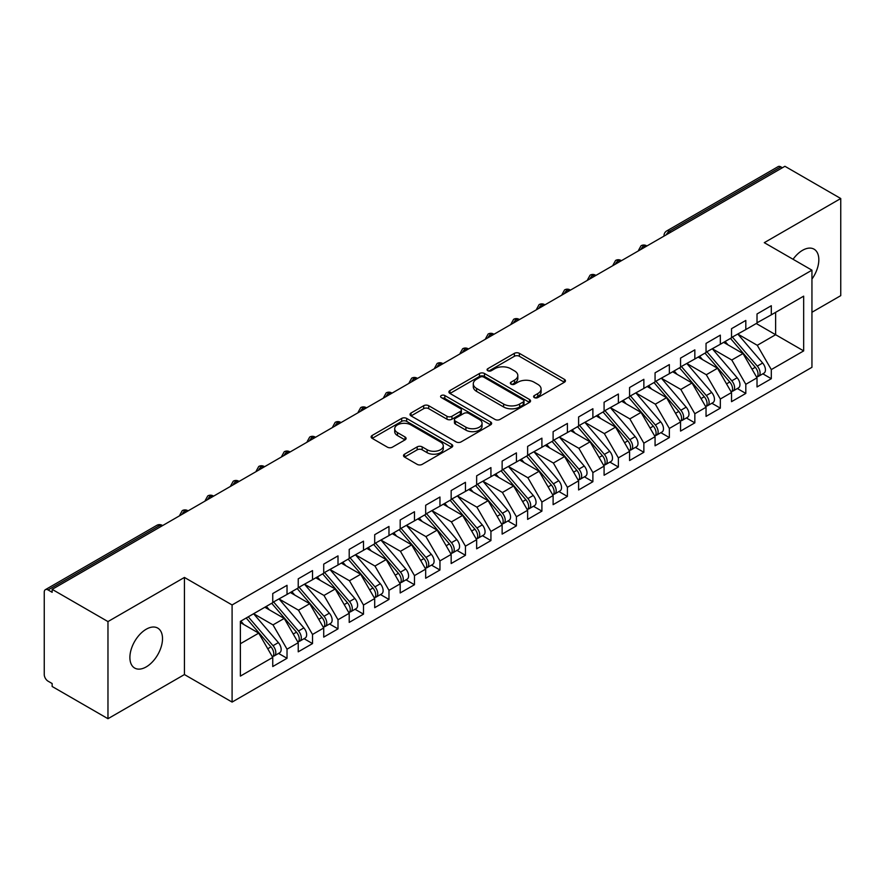 <?xml version="1.0" encoding="UTF-8"?>
<svg xmlns="http://www.w3.org/2000/svg" width="885" height="885" viewBox="0 0 885 885"><rect width="100%" height="100%" fill="white"/><g stroke="black" fill="none" stroke-linecap="round" stroke-linejoin="round"><path stroke-width="1.33" d="M534.33 397.586A2.478 1.427 0 0 0 537.826 397.586L564.409 382.243A3.54 2.047 0 0 0 565.449 380.793A3.54 2.047 0 0 0 564.409 379.355L519.384 353.347A3.54 2.047 0 0 0 514.373 353.347L487.79 368.702A2.478 1.427 0 0 0 487.071 369.709A2.478 1.427 0 0 0 487.79 370.715A2.478 1.427 0 0 0 491.297 370.715L494.737 368.735A11.317 6.538 0 0 1 510.745 368.735L514.506 370.903A11.317 6.538 0 0 1 517.813 375.528A11.317 6.538 0 0 1 514.506 380.141L511.065 382.132A2.478 1.427 0 0 0 510.335 383.139A2.478 1.427 0 0 0 511.065 384.156A2.478 1.427 0 0 0 514.561 384.156L518.002 382.165A11.317 6.538 0 0 1 534.02 382.165L537.77 384.333A11.317 6.538 0 0 1 541.089 388.957A11.317 6.538 0 0 1 537.77 393.582L534.33 395.562A2.478 1.427 0 0 0 533.6 396.58A2.478 1.427 0 0 0 534.33 397.586L534.33 395.562M146.202 666.914A23.065 13.319 120 0 0 161.269 646.581A23.065 13.319 120 0 0 157.74 628.096A23.065 13.319 120 0 0 146.202 629.235A23.065 13.319 120 0 0 131.135 649.568A23.065 13.319 120 0 0 134.664 668.053A23.065 13.319 120 0 0 146.202 666.914M811.943 279.074A23.065 13.319 120 0 0 814.056 249.172A23.065 13.319 120 0 0 802.518 250.322A23.065 13.319 120 0 0 793.06 259.272M404.545 454.171A3.54 2.047 0 0 0 403.516 455.62A3.54 2.047 0 0 0 404.545 457.058L417.178 464.359A3.54 2.047 0 0 0 422.189 464.359L451.704 447.312A3.54 2.047 0 0 0 452.744 445.863A3.54 2.047 0 0 0 451.704 444.425L406.669 418.417A3.54 2.047 0 0 0 401.668 418.417L372.154 435.464A3.54 2.047 0 0 0 371.114 436.913A3.54 2.047 0 0 0 372.154 438.352L387.409 447.168A3.54 2.047 0 0 0 392.409 447.168L405.042 439.867A3.54 2.047 0 0 0 406.082 438.429A3.54 2.047 0 0 0 405.042 436.98L397.476 432.61A9.47 5.465 0 0 1 394.71 428.749A9.47 5.465 0 0 1 400.551 423.705A9.47 5.465 0 0 1 410.861 424.888L440.509 442.002A9.47 5.465 0 0 1 443.285 445.863A9.47 5.465 0 0 1 437.444 450.919A9.47 5.465 0 0 1 427.123 449.735L422.189 446.881A3.54 2.047 0 0 0 417.178 446.881L404.545 454.171L404.545 457.058M811.943 312.272L840.75 295.645L840.75 198.517L784.929 166.291L52.149 589.355L52.149 592.297L48.078 589.952A5.41 3.12 -120 0 0 45.367 589.675A5.41 3.12 -120 0 0 44.25 592.153L44.25 674.558A5.41 3.12 -120 0 0 48.078 681.184L52.149 683.541L52.149 686.483L107.97 718.708L184.434 674.558L232.091 702.082L232.091 604.953L184.434 577.44L107.97 621.58L52.149 589.355M840.75 198.517L764.286 242.667L811.943 270.179L232.091 604.953M494.992 419.435A3.54 2.047 0 0 0 499.992 419.435L529.518 402.387A3.54 2.047 0 0 0 530.546 400.949A3.54 2.047 0 0 0 529.518 399.5L484.482 373.503A3.54 2.047 0 0 0 479.471 373.503L449.956 390.55A3.54 2.047 0 0 0 448.916 391.989A3.54 2.047 0 0 0 449.956 393.438L494.992 419.435M442.312 398.117A2.478 1.427 0 0 1 444.823 398.471L444.823 395.529L490.611 421.957A3.54 2.047 0 0 1 491.651 423.406A3.54 2.047 0 0 1 490.611 424.855L461.085 441.892A3.54 2.047 0 0 1 456.085 441.892L411.049 415.895L411.049 413.007A3.54 2.047 0 0 0 410.02 414.445A3.54 2.047 0 0 0 411.049 415.895M411.049 413.007L423.683 405.706A3.54 2.047 0 0 1 428.694 405.706L446.947 416.26A3.54 2.047 0 0 0 451.958 416.26L460.333 411.414A3.54 2.047 0 0 0 461.373 409.976A3.54 2.047 0 0 0 460.333 408.527L441.327 397.553A2.478 1.427 0 0 1 440.597 396.535A2.478 1.427 0 0 1 442.124 395.219A2.478 1.427 0 0 1 444.823 395.529M232.091 702.082L811.943 367.308L811.943 270.179M756.255 323.523L803.668 350.902L803.668 296.154L771.3 314.839L771.3 305.723L757.018 313.965L757.018 323.08L745.812 329.563L745.812 320.436L731.53 328.678L731.53 337.805L720.324 344.276L720.324 335.149L706.042 343.391L706.042 352.518L694.836 358.989L694.836 349.863L680.554 358.104L680.554 367.231L669.348 373.702L669.348 364.587L655.066 372.817L655.066 381.944L643.86 388.415L643.86 379.3L629.578 387.541L629.578 396.657L618.372 403.14L618.372 394.013L604.09 402.255L604.09 411.381L592.884 417.853L592.884 408.726L578.602 416.968L578.602 426.094L567.396 432.566L567.396 423.439L553.114 431.681L553.114 440.807L541.908 447.279L541.908 438.163L527.626 446.394L527.626 455.521L516.42 461.992L516.42 452.877L502.138 461.118L502.138 470.234L490.932 476.716L490.932 467.59L476.65 475.831L476.65 484.958L465.444 491.429L465.444 482.303L451.162 490.544L451.162 499.671L439.956 506.143L439.956 497.016L425.674 505.258L425.674 514.384L414.468 520.856L414.468 511.74L400.186 519.971L400.186 529.097L388.98 535.569L388.98 526.453L374.698 534.695L374.698 543.81L363.492 550.293L363.492 541.166L349.21 549.408L349.21 558.535L338.004 565.006L338.004 555.88L323.722 564.121L323.722 573.248L312.516 579.719L312.516 570.593L298.234 578.834L298.234 587.961L287.028 594.432L287.028 585.317L272.746 593.547L272.746 602.674L240.377 621.37L240.377 676.107L272.746 657.422L258.73 633.14L240.377 622.542M803.668 350.902L771.3 369.587L757.272 345.305L737.902 334.121M762.826 373.813L771.3 378.714L771.3 369.587M771.3 378.714L757.018 386.955L757.018 377.829L745.812 384.3L731.784 360.018L712.414 348.834M737.338 388.537L745.812 393.427L745.812 384.3M745.812 393.427L731.53 401.668L731.53 392.542L720.324 399.013L706.296 374.731L686.926 363.547M711.85 403.25L720.324 408.14L720.324 399.013M720.324 408.14L706.042 416.381L706.042 407.255L694.836 413.726L680.808 389.455L661.438 378.271L686.185 407.166L680.831 410.264A7.213 4.159 60 0 1 683.618 417.112A7.213 4.159 60 0 1 682.125 420.408A7.213 4.159 60 0 1 680.952 420.74M686.362 417.963L694.836 422.853L694.836 413.726M694.836 422.853L680.554 431.095L680.554 421.968L669.348 428.451L655.32 404.168L635.95 392.984L660.697 421.88L655.342 424.977A7.213 4.159 60 0 1 658.13 431.825A7.213 4.159 60 0 1 656.637 435.121A7.213 4.159 60 0 1 655.464 435.464M660.874 432.676L669.348 437.566L669.348 428.451M669.348 437.566L655.066 445.808L655.066 436.692L643.86 443.164L629.832 418.882L610.462 407.697M635.386 447.401L643.86 452.29L643.86 443.164M643.86 452.29L629.578 460.532L629.578 451.405L618.372 457.877L604.344 433.595L584.974 422.41M609.898 462.114L618.372 467.003L618.372 457.877M618.372 467.003L604.09 475.245L604.09 466.118L592.884 472.59L578.856 448.308L559.486 437.124M584.41 476.827L592.884 481.717L592.884 472.59M592.884 481.717L578.602 489.958L578.602 480.832L567.396 487.314L553.368 463.032L533.998 451.848L558.745 480.743L553.39 483.841A7.213 4.159 60 0 1 556.178 490.688A7.213 4.159 60 0 1 554.685 493.985A7.213 4.159 60 0 1 553.512 494.317M558.922 491.54L567.396 496.43L567.396 487.314M567.396 496.43L553.114 504.671L553.114 495.545L541.908 502.027L527.88 477.745L508.51 466.561L533.257 495.456L527.902 498.554A7.213 4.159 60 0 1 530.69 505.401A7.213 4.159 60 0 1 529.197 508.698A7.213 4.159 60 0 1 528.024 509.041M533.434 506.253L541.908 511.143L541.908 502.027M541.908 511.143L527.626 519.384L527.626 510.269L516.42 516.74L502.392 492.458L483.022 481.274M507.946 520.977L516.42 525.867L516.42 516.74M516.42 525.867L502.138 534.109L502.138 524.982L490.932 531.454L476.904 507.171L457.534 495.987M482.458 535.691L490.932 540.58L490.932 531.454M490.932 540.58L476.65 548.822L476.65 539.695L465.444 546.167L451.416 521.885L432.046 510.7M456.97 550.404L465.444 555.293L465.444 546.167M465.444 555.293L451.162 563.535L451.162 554.408L439.956 560.891L425.928 536.609L406.558 525.424L431.305 554.32L425.951 557.417A7.213 4.159 60 0 1 428.738 564.265A7.213 4.159 60 0 1 427.245 567.562A7.213 4.159 60 0 1 426.072 567.893M431.482 565.117L439.956 570.006L439.956 560.891M439.956 570.006L425.674 578.248L425.674 569.121L414.468 575.604L400.44 551.322L381.07 540.138M405.994 579.83L414.468 584.719L414.468 575.604M414.468 584.719L400.186 592.961L400.186 583.846L388.98 590.317L374.952 566.035L355.582 554.851M380.506 594.554L388.98 599.444L388.98 590.317M388.98 599.444L374.698 607.685L374.698 598.559L363.492 605.03L349.464 580.748L330.094 569.564M355.018 609.267L363.492 614.157L363.492 605.03M363.492 614.157L349.21 622.398L349.21 613.272L338.004 619.743L323.976 595.461L304.606 584.277M329.53 623.98L338.004 628.87L338.004 619.743M338.004 628.87L323.722 637.111L323.722 627.985L312.516 634.468L298.488 610.185L279.118 599.001M304.042 638.693L312.516 643.583L312.516 634.468M312.516 643.583L298.234 651.825L298.234 642.698L287.028 649.181L273 624.899L253.63 613.714M278.554 653.407L287.028 658.296L287.028 649.181M287.028 658.296L272.746 666.538L272.746 657.422M272.746 602.386L287.028 594.432M240.377 643.738L258.73 633.14M298.234 587.662L312.516 579.719M273 624.899L284.218 618.427L264.847 607.243M298.234 642.698L284.218 618.427M323.722 572.949L338.004 565.006M298.488 610.185L309.706 603.703L290.335 592.519M323.722 627.985L309.706 603.703M349.21 558.236L363.492 550.293M323.976 595.461L335.194 588.99L315.823 577.805M349.21 613.272L335.194 588.99M374.698 543.523L388.98 535.569M349.464 580.748L360.682 574.276L341.311 563.092M374.698 598.559L360.682 574.276M400.186 528.81L414.468 520.856M374.952 566.035L386.17 559.563L366.799 548.379M400.186 583.846L386.17 559.563M425.674 514.085L439.956 506.143M400.44 551.322L411.658 544.85L392.287 533.666M425.674 569.121L411.658 544.85M451.162 499.372L465.444 491.429M425.928 536.609L437.146 530.126L417.775 518.942M451.162 554.408L437.146 530.126M476.65 484.659L490.932 476.716M451.416 521.885L462.634 515.413L443.263 504.229M476.65 539.695L462.634 515.413M502.138 469.946L516.42 461.992M476.904 507.171L488.122 500.7L468.751 489.516M502.138 524.982L488.122 500.7M527.626 455.233L541.908 447.279M502.392 492.458L513.61 485.987L494.239 474.802M527.626 510.269L513.61 485.987M553.114 440.509L567.396 432.566M527.88 477.745L539.098 471.274L519.727 460.089M553.114 495.545L539.098 471.274M578.602 425.796L592.884 417.853M553.368 463.032L564.586 456.549L545.215 445.365M578.602 480.832L564.586 456.549M604.09 411.082L618.372 403.14M578.856 448.308L590.074 441.836L570.703 430.652M604.09 466.118L590.074 441.836M629.578 396.369L643.86 388.415M604.344 433.595L615.562 427.123L596.191 415.939M629.578 451.405L615.562 427.123M655.066 381.656L669.348 373.702M629.832 418.882L641.05 412.41L621.679 401.226M655.066 436.692L641.05 412.41M680.554 366.932L694.836 358.989M655.32 404.168L666.538 397.697L647.167 386.513M680.554 421.968L666.538 397.697M706.042 352.219L720.324 344.276M680.808 389.455L692.026 382.973L672.655 371.788M706.042 407.255L692.026 382.973M731.53 337.506L745.812 329.563M706.296 374.731L717.514 368.26L698.143 357.075M731.53 392.542L717.514 368.26M782.384 167.763L780.858 166.878L669.403 231.228L670.941 232.102M666.35 234.757A5.41 3.12 120 0 1 669.403 231.228A5.41 3.12 60 0 0 666.704 230.952L778.147 166.612A5.41 3.12 60 0 1 780.858 166.878M757.018 322.793L771.3 314.839M757.272 345.305L775.625 334.707L775.625 312.339L803.668 296.154M731.784 360.018L743.002 353.546L723.631 342.362M757.018 377.829L743.002 353.546M107.97 621.58L107.97 718.708M184.434 674.558L184.434 577.44M645.32 246.893L643.793 246.008A5.41 3.12 -120 0 0 641.083 245.742A5.41 3.12 -120 0 0 641.028 245.787L638.505 250.355A5.41 3.12 0 0 0 638.561 250.798M619.832 261.606L618.305 260.732A5.41 3.12 -120 0 0 615.595 260.455A5.41 3.12 -120 0 0 615.54 260.5L613.017 265.069A5.41 3.12 0 0 0 613.073 265.511M594.344 276.33L592.817 275.445A5.41 3.12 -120 0 0 590.107 275.18A5.41 3.12 -120 0 0 590.052 275.213L587.529 279.782A5.41 3.12 0 0 0 587.585 280.224M568.856 291.043L567.329 290.158A5.41 3.12 -120 0 0 564.619 289.893A5.41 3.12 -120 0 0 564.564 289.926L562.041 294.495A5.41 3.12 0 0 0 562.097 294.937M543.368 305.756L541.841 304.871A5.41 3.12 -120 0 0 539.131 304.606A5.41 3.12 -120 0 0 539.076 304.639L536.553 309.219A5.41 3.12 0 0 0 536.609 309.661M517.88 320.47L516.353 319.585A5.41 3.12 -120 0 0 513.643 319.319A5.41 3.12 -120 0 0 513.588 319.363L511.065 323.932A5.41 3.12 0 0 0 511.121 324.375M492.392 335.183L490.865 334.309A5.41 3.12 -120 0 0 488.155 334.032A5.41 3.12 -120 0 0 488.1 334.076L485.577 338.645A5.41 3.12 0 0 0 485.633 339.088M466.904 349.907L465.377 349.022A5.41 3.12 -120 0 0 462.667 348.756A5.41 3.12 -120 0 0 462.612 348.79L460.089 353.358A5.41 3.12 0 0 0 460.145 353.801M441.416 364.62L439.889 363.735A5.41 3.12 -120 0 0 437.179 363.469A5.41 3.12 -120 0 0 437.124 363.503L434.601 368.072A5.41 3.12 0 0 0 434.657 368.514M415.928 379.333L414.401 378.448A5.41 3.12 -120 0 0 411.691 378.183A5.41 3.12 -120 0 0 411.636 378.216L409.113 382.796A5.41 3.12 0 0 0 409.169 383.238M390.44 394.046L388.913 393.161A5.41 3.12 -120 0 0 386.203 392.896A5.41 3.12 -120 0 0 386.148 392.94L383.625 397.509A5.41 3.12 0 0 0 383.681 397.951M364.952 408.759L363.425 407.885A5.41 3.12 -120 0 0 360.715 407.609A5.41 3.12 -120 0 0 360.66 407.653L358.137 412.222A5.41 3.12 0 0 0 358.193 412.664M339.464 423.484L337.937 422.599A5.41 3.12 -120 0 0 335.227 422.333A5.41 3.12 -120 0 0 335.172 422.366L332.649 426.935A5.41 3.12 0 0 0 332.705 427.378M313.976 438.197L312.449 437.312A5.41 3.12 -120 0 0 309.739 437.046A5.41 3.12 -120 0 0 309.684 437.079L307.161 441.648A5.41 3.12 0 0 0 307.217 442.091M288.488 452.91L286.961 452.025A5.41 3.12 -120 0 0 284.251 451.759A5.41 3.12 -120 0 0 284.196 451.792L281.673 456.372A5.41 3.12 0 0 0 281.729 456.815M263 467.623L261.473 466.738A5.41 3.12 -120 0 0 258.763 466.472A5.41 3.12 -120 0 0 258.708 466.517L256.185 471.085A5.41 3.12 0 0 0 256.241 471.528M237.512 482.336L235.985 481.462A5.41 3.12 -120 0 0 233.275 481.186A5.41 3.12 -120 0 0 233.22 481.23L230.697 485.799A5.41 3.12 0 0 0 230.753 486.241M212.024 497.06L210.497 496.175A5.41 3.12 -120 0 0 207.787 495.91A5.41 3.12 -120 0 0 207.732 495.943L205.209 500.512A5.41 3.12 0 0 0 205.265 500.954M186.536 511.773L185.009 510.888A5.41 3.12 -120 0 0 182.299 510.623A5.41 3.12 -120 0 0 182.244 510.656L179.721 515.225A5.41 3.12 0 0 0 179.777 515.667M535.314 397.94L537.77 396.524A11.317 6.538 0 0 0 541.089 391.9L541.089 388.957M517.813 375.528L517.813 378.47A11.317 6.538 0 0 1 514.506 383.083L512.05 384.499M564.365 382.265L519.384 356.29A3.54 2.047 0 0 0 514.373 356.29L488.785 371.069M529.462 402.421L484.482 376.446A3.54 2.047 0 0 0 479.471 376.446L450 393.46M523.256 401.956A2.478 1.427 0 0 0 523.986 400.949A2.478 1.427 0 0 0 523.256 399.931L483.73 377.11A2.478 1.427 0 0 0 480.223 377.11L476.595 379.211A11.317 6.538 0 0 0 473.287 383.824A11.317 6.538 0 0 0 476.595 388.449L503.62 404.047A11.317 6.538 0 0 0 519.628 404.047L523.256 401.956L523.256 404.899A2.478 1.427 0 0 0 523.986 403.892L523.986 400.949M473.287 383.824L473.287 386.767A11.317 6.538 0 0 0 476.595 391.391L476.595 388.449M523.256 404.899L519.628 406.989A11.317 6.538 0 0 1 503.62 406.989L476.595 391.391M411.094 415.917L423.683 408.66L423.683 405.706M461.373 409.976L461.373 412.919A3.54 2.047 0 0 1 460.333 414.357L451.958 419.202A3.54 2.047 0 0 1 446.947 419.202L428.694 408.66A3.54 2.047 0 0 0 423.683 408.66M444.823 398.471L490.567 424.877M465.908 427.201A9.47 5.465 0 0 0 476.219 428.384A9.47 5.465 0 0 0 482.059 423.329A9.47 5.465 0 0 0 479.294 419.468L468.84 413.439A3.54 2.047 0 0 0 463.84 413.439L455.454 418.273A3.54 2.047 0 0 0 454.425 419.722A3.54 2.047 0 0 0 455.454 421.172L465.908 427.201L465.908 430.143A9.47 5.465 0 0 0 476.219 431.327A9.47 5.465 0 0 0 482.059 426.271L482.059 423.329M454.425 419.722L454.425 422.665A3.54 2.047 0 0 0 455.454 424.114L455.454 421.172M465.908 430.143L455.454 424.114M443.285 445.863L443.285 448.806A9.47 5.465 0 0 1 437.444 453.861A9.47 5.465 0 0 1 427.123 452.677L422.189 449.823A3.54 2.047 0 0 0 417.178 449.823L404.589 457.091M394.71 428.749L394.71 431.692A9.47 5.465 0 0 0 397.476 435.553L397.476 432.61M404.998 439.9L397.476 435.553M451.704 444.425L451.704 447.312L406.669 421.371A3.54 2.047 0 0 0 401.668 421.371L372.198 438.385M732.526 337.229L757.294 366.113A7.213 4.159 60 0 1 760.082 372.961A7.213 4.159 60 0 1 758.589 376.269L763.943 373.171A7.213 4.159 -120 0 0 765.436 369.875A7.213 4.159 -120 0 0 762.649 363.027L737.869 334.143M758.589 376.269A7.213 4.159 60 0 1 757.416 376.601M730.479 338.413L755.259 367.286A7.213 4.159 60 0 1 758.047 374.145A7.213 4.159 60 0 1 756.73 377.32M728.067 344.918L725.125 341.499M707.038 351.942L731.806 380.827A7.213 4.159 60 0 1 734.594 387.674A7.213 4.159 60 0 1 733.101 390.982L738.455 387.884A7.213 4.159 -120 0 0 739.948 384.588A7.213 4.159 -120 0 0 737.161 377.74L712.381 348.856M733.101 390.982A7.213 4.159 60 0 1 731.928 391.314M704.991 353.126L729.771 382.01A7.213 4.159 60 0 1 732.559 388.858A7.213 4.159 60 0 1 731.242 392.044M702.579 359.642L699.637 356.212M681.55 366.667L706.318 395.54A7.213 4.159 60 0 1 709.106 402.398A7.213 4.159 60 0 1 707.613 405.695L712.967 402.609A7.213 4.159 -120 0 0 714.461 399.301A7.213 4.159 -120 0 0 711.673 392.453L686.893 363.569M707.613 405.695A7.213 4.159 60 0 1 706.44 406.027M679.503 367.839L704.283 396.723A7.213 4.159 60 0 1 707.071 403.571A7.213 4.159 60 0 1 705.754 406.757M677.091 374.355L674.149 370.926M682.125 420.408L687.479 417.322A7.213 4.159 -120 0 0 688.972 414.025A7.213 4.159 -120 0 0 686.185 407.166M654.015 382.552L678.795 411.437A7.213 4.159 60 0 1 681.583 418.284A7.213 4.159 60 0 1 680.266 421.47M651.603 389.068L648.661 385.639M656.062 381.38L680.831 410.264M656.637 435.121L661.991 432.035A7.213 4.159 -120 0 0 663.484 428.738A7.213 4.159 -120 0 0 660.697 421.88M628.527 397.265L653.307 426.15A7.213 4.159 60 0 1 656.095 432.997A7.213 4.159 60 0 1 654.778 436.183M626.115 403.781L623.173 400.363M630.574 396.093L655.342 424.977M605.086 410.806L629.855 439.69A7.213 4.159 60 0 1 632.642 446.538A7.213 4.159 60 0 1 631.149 449.845L636.503 446.748A7.213 4.159 -120 0 0 637.996 443.451A7.213 4.159 -120 0 0 635.209 436.604L610.429 407.719M631.149 449.845A7.213 4.159 60 0 1 629.976 450.177M603.039 411.99L627.819 440.863A7.213 4.159 60 0 1 630.607 447.721A7.213 4.159 60 0 1 629.29 450.896M600.627 418.494L597.685 415.076M579.598 425.519L604.367 454.403A7.213 4.159 60 0 1 607.154 461.251A7.213 4.159 60 0 1 605.661 464.559L611.015 461.461A7.213 4.159 -120 0 0 612.508 458.165A7.213 4.159 -120 0 0 609.721 451.317L584.941 422.433M605.661 464.559A7.213 4.159 60 0 1 604.488 464.89M577.551 426.703L602.331 455.587A7.213 4.159 60 0 1 605.119 462.435A7.213 4.159 60 0 1 603.802 465.621M575.139 433.219L572.197 429.789M554.11 440.243L578.878 469.116A7.213 4.159 60 0 1 581.666 475.975A7.213 4.159 60 0 1 580.173 479.272L585.527 476.185A7.213 4.159 -120 0 0 587.02 472.878A7.213 4.159 -120 0 0 584.233 466.03L559.453 437.146M580.173 479.272A7.213 4.159 60 0 1 579 479.604M552.063 441.416L576.843 470.3A7.213 4.159 60 0 1 579.631 477.148A7.213 4.159 60 0 1 578.314 480.334M549.651 447.932L546.709 444.502M554.685 493.985L560.039 490.898A7.213 4.159 -120 0 0 561.533 487.602A7.213 4.159 -120 0 0 558.745 480.743M526.575 456.129L551.355 485.013A7.213 4.159 60 0 1 554.143 491.861A7.213 4.159 60 0 1 552.826 495.047M524.163 462.645L521.221 459.215M528.622 454.956L553.39 483.841M529.197 508.698L534.551 505.612A7.213 4.159 -120 0 0 536.044 502.315A7.213 4.159 -120 0 0 533.257 495.456M501.087 470.842L525.867 499.726A7.213 4.159 60 0 1 528.655 506.574A7.213 4.159 60 0 1 527.338 509.76M498.675 477.358L495.733 473.94M503.134 469.669L527.902 498.554M477.646 484.383L502.415 513.267A7.213 4.159 60 0 1 505.202 520.115A7.213 4.159 60 0 1 503.709 523.422L509.063 520.325A7.213 4.159 -120 0 0 510.556 517.028A7.213 4.159 -120 0 0 507.769 510.18L482.989 481.296M503.709 523.422A7.213 4.159 60 0 1 502.536 523.754M475.599 485.566L500.379 514.439A7.213 4.159 60 0 1 503.167 521.298A7.213 4.159 60 0 1 501.85 524.473M473.187 492.071L470.245 488.653M452.158 499.096L476.926 527.98A7.213 4.159 60 0 1 479.714 534.828A7.213 4.159 60 0 1 478.221 538.135L483.575 535.038A7.213 4.159 -120 0 0 485.069 531.741A7.213 4.159 -120 0 0 482.281 524.894L457.501 496.009M478.221 538.135A7.213 4.159 60 0 1 477.048 538.467M450.111 500.279L474.891 529.164A7.213 4.159 60 0 1 477.679 536.011A7.213 4.159 60 0 1 476.362 539.197M447.699 506.795L444.757 503.366M426.67 513.82L451.438 542.693A7.213 4.159 60 0 1 454.226 549.552A7.213 4.159 60 0 1 452.733 552.848L458.087 549.762A7.213 4.159 -120 0 0 459.58 546.454A7.213 4.159 -120 0 0 456.793 539.607L432.013 510.722M452.733 552.848A7.213 4.159 60 0 1 451.56 553.18M424.623 514.993L449.403 543.877A7.213 4.159 60 0 1 452.191 550.724A7.213 4.159 60 0 1 450.874 553.91M422.211 521.508L419.269 518.079M427.245 567.562L432.599 564.475A7.213 4.159 -120 0 0 434.092 561.178A7.213 4.159 -120 0 0 431.305 554.32M399.135 529.706L423.915 558.59A7.213 4.159 60 0 1 426.703 565.438A7.213 4.159 60 0 1 425.386 568.624M396.723 536.221L393.781 532.792M401.182 528.533L425.951 557.417M375.694 543.246L400.462 572.13A7.213 4.159 60 0 1 403.25 578.978A7.213 4.159 60 0 1 401.757 582.275L407.111 579.188A7.213 4.159 -120 0 0 408.604 575.892A7.213 4.159 -120 0 0 405.817 569.033L381.037 540.16M401.757 582.275A7.213 4.159 60 0 1 400.584 582.618M373.647 544.419L398.427 573.303A7.213 4.159 60 0 1 401.215 580.162A7.213 4.159 60 0 1 399.898 583.337M371.235 550.935L368.293 547.516M350.206 557.959L374.974 586.843A7.213 4.159 60 0 1 377.762 593.691A7.213 4.159 60 0 1 376.269 596.999L381.623 593.901A7.213 4.159 -120 0 0 383.116 590.605A7.213 4.159 -120 0 0 380.329 583.757L355.549 554.873M376.269 596.999A7.213 4.159 60 0 1 375.096 597.331M348.159 559.143L372.939 588.016A7.213 4.159 60 0 1 375.727 594.875A7.213 4.159 60 0 1 374.41 598.05M345.747 565.648L342.805 562.229M324.718 572.672L349.486 601.557A7.213 4.159 60 0 1 352.274 608.404A7.213 4.159 60 0 1 350.781 611.712L356.135 608.614A7.213 4.159 -120 0 0 357.628 605.318A7.213 4.159 -120 0 0 354.841 598.47L330.061 569.586M350.781 611.712A7.213 4.159 60 0 1 349.608 612.044M322.671 573.856L347.451 602.74A7.213 4.159 60 0 1 350.239 609.588A7.213 4.159 60 0 1 348.922 612.774M320.259 580.372L317.317 576.943M299.23 587.397L323.998 616.27A7.213 4.159 60 0 1 326.786 623.128A7.213 4.159 60 0 1 325.293 626.425L330.647 623.339A7.213 4.159 -120 0 0 332.14 620.031A7.213 4.159 -120 0 0 329.353 613.183L304.573 584.299M325.293 626.425A7.213 4.159 60 0 1 324.12 626.757M297.183 588.569L321.963 617.453A7.213 4.159 60 0 1 324.751 624.301A7.213 4.159 60 0 1 323.434 627.487M294.771 595.085L291.829 591.656M273.742 602.11L298.51 630.994A7.213 4.159 60 0 1 301.298 637.842A7.213 4.159 60 0 1 299.805 641.138L305.159 638.052A7.213 4.159 -120 0 0 306.652 634.755A7.213 4.159 -120 0 0 303.865 627.896L279.085 599.012M299.805 641.138A7.213 4.159 60 0 1 298.632 641.47M271.695 603.282L296.475 632.167A7.213 4.159 60 0 1 299.263 639.014A7.213 4.159 60 0 1 297.946 642.2M269.283 609.798L266.341 606.369M248.254 616.823L273.022 645.707A7.213 4.159 60 0 1 275.81 652.555A7.213 4.159 60 0 1 274.317 655.851L279.671 652.765A7.213 4.159 -120 0 0 281.164 649.468A7.213 4.159 -120 0 0 278.377 642.61L253.597 613.736M274.317 655.851A7.213 4.159 60 0 1 273.144 656.194M246.207 617.995L270.987 646.88A7.213 4.159 60 0 1 273.775 653.738A7.213 4.159 60 0 1 272.458 656.913M243.795 624.511L240.853 621.093M161.048 526.486L159.521 525.601L48.078 589.952M162.63 525.568L162.22 525.336A5.41 3.12 120 0 0 159.521 525.601A5.41 3.12 -120 0 0 156.811 525.336L45.367 589.675M646.902 245.986L646.492 245.742A5.41 3.12 120 0 0 643.793 246.008A5.41 3.12 120 0 0 640.862 249.47M621.414 260.699L621.005 260.455A5.41 3.12 120 0 0 618.305 260.732A5.41 3.12 120 0 0 615.374 264.184M595.926 275.412L595.517 275.18A5.41 3.12 120 0 0 592.817 275.445A5.41 3.12 120 0 0 589.886 278.897M570.438 290.125L570.028 289.893A5.41 3.12 120 0 0 567.329 290.158A5.41 3.12 120 0 0 564.398 293.621M544.95 304.838L544.54 304.606A5.41 3.12 120 0 0 541.841 304.871A5.41 3.12 120 0 0 538.91 308.334M519.462 319.562L519.053 319.319A5.41 3.12 120 0 0 516.353 319.585A5.41 3.12 120 0 0 513.422 323.047M493.974 334.276L493.565 334.032A5.41 3.12 120 0 0 490.865 334.309A5.41 3.12 120 0 0 487.934 337.76M468.486 348.989L468.077 348.756A5.41 3.12 120 0 0 465.377 349.022A5.41 3.12 120 0 0 462.446 352.484M442.998 363.702L442.588 363.469A5.41 3.12 120 0 0 439.889 363.735A5.41 3.12 120 0 0 436.958 367.198M417.51 378.415L417.101 378.183A5.41 3.12 120 0 0 414.401 378.448A5.41 3.12 120 0 0 411.47 381.911M392.022 393.139L391.613 392.896A5.41 3.12 120 0 0 388.913 393.161A5.41 3.12 120 0 0 385.982 396.624M366.534 407.852L366.124 407.609A5.41 3.12 120 0 0 363.425 407.885A5.41 3.12 120 0 0 360.494 411.337M341.046 422.565L340.637 422.333A5.41 3.12 120 0 0 337.937 422.599A5.41 3.12 120 0 0 335.006 426.061M315.558 437.278L315.148 437.046A5.41 3.12 120 0 0 312.449 437.312A5.41 3.12 120 0 0 309.518 440.774M290.07 451.992L289.66 451.759A5.41 3.12 120 0 0 286.961 452.025A5.41 3.12 120 0 0 284.03 455.487M264.582 466.716L264.173 466.472A5.41 3.12 120 0 0 261.473 466.738A5.41 3.12 120 0 0 258.542 470.2M239.094 481.429L238.684 481.186A5.41 3.12 120 0 0 235.985 481.462A5.41 3.12 120 0 0 233.054 484.914M213.606 496.142L213.196 495.91A5.41 3.12 120 0 0 210.497 496.175A5.41 3.12 120 0 0 207.566 499.638M188.118 510.855L187.708 510.623A5.41 3.12 120 0 0 185.009 510.888A5.41 3.12 120 0 0 182.078 514.351M537.77 396.524L537.77 393.582M511.065 384.156L511.065 382.132M514.506 383.083L514.506 380.141M487.79 370.715L487.79 368.702M514.373 356.29L514.373 353.347M519.384 356.29L519.384 353.347M564.409 382.243L564.409 379.355M449.956 393.438L449.956 390.55M479.471 376.446L479.471 373.503M484.482 376.446L484.482 373.503M529.518 402.387L529.518 399.5M503.62 406.989L503.62 404.047M519.628 406.989L519.628 404.047M428.694 408.66L428.694 405.706M446.947 419.202L446.947 416.26M451.958 419.202L451.958 416.26M460.333 414.357L460.333 411.414M490.611 424.855L490.611 421.957M417.178 449.823L417.178 446.881M422.189 449.823L422.189 446.881M427.123 452.677L427.123 449.735M405.042 439.867L405.042 436.98M372.154 438.352L372.154 435.464M401.668 421.371L401.668 418.417M406.669 421.371L406.669 418.417M755.259 367.286L752.018 369.156M762.649 363.027L757.294 366.113M729.771 382.01L726.53 383.88M737.161 377.74L731.806 380.827M704.283 396.723L701.042 398.593M711.673 392.453L706.318 395.54M678.795 411.437L675.554 413.306M653.307 426.15L650.066 428.019M627.819 440.863L624.578 442.732M635.209 436.604L629.855 439.69M602.331 455.587L599.09 457.456M609.721 451.317L604.367 454.403M576.843 470.3L573.602 472.17M584.233 466.03L578.878 469.116M551.355 485.013L548.114 486.883M525.867 499.726L522.626 501.596M500.379 514.439L497.138 516.309M507.769 510.18L502.415 513.267M474.891 529.164L471.65 531.033M482.281 524.894L476.926 527.98M449.403 543.877L446.162 545.746M456.793 539.607L451.438 542.693M423.915 558.59L420.674 560.459M398.427 573.303L395.186 575.173M405.817 569.033L400.462 572.13M372.939 588.016L369.698 589.886M380.329 583.757L374.974 586.843M347.451 602.74L344.21 604.61M354.841 598.47L349.486 601.557M321.963 617.453L318.722 619.323M329.353 613.183L323.998 616.27M296.475 632.167L293.234 634.036M303.865 627.896L298.51 630.994M270.987 646.88L267.746 648.749M278.377 642.61L273.022 645.707M646.492 245.742A5.41 5.41 0 0 0 641.083 245.742M666.704 230.952A5.41 5.41 0 0 0 664.004 235.642M621.005 260.455A5.41 5.41 0 0 0 615.595 260.455M595.517 275.18A5.41 5.41 0 0 0 590.107 275.18M570.028 289.893A5.41 5.41 0 0 0 564.619 289.893M544.54 304.606A5.41 5.41 0 0 0 539.131 304.606M519.053 319.319A5.41 5.41 0 0 0 513.643 319.319M493.565 334.032A5.41 5.41 0 0 0 488.155 334.032M468.077 348.756A5.41 5.41 0 0 0 462.667 348.756M442.588 363.469A5.41 5.41 0 0 0 437.179 363.469M417.101 378.183A5.41 5.41 0 0 0 411.691 378.183M391.613 392.896A5.41 5.41 0 0 0 386.203 392.896M366.124 407.609A5.41 5.41 0 0 0 360.715 407.609M340.637 422.333A5.41 5.41 0 0 0 335.227 422.333M315.148 437.046A5.41 5.41 0 0 0 309.739 437.046M289.66 451.759A5.41 5.41 0 0 0 284.251 451.759M264.173 466.472A5.41 5.41 0 0 0 258.763 466.472M238.684 481.186A5.41 5.41 0 0 0 233.275 481.186M213.196 495.91A5.41 5.41 0 0 0 207.787 495.91M187.708 510.623A5.41 5.41 0 0 0 182.299 510.623M162.22 525.336A5.41 5.41 0 0 0 156.811 525.336"/></g></svg>
